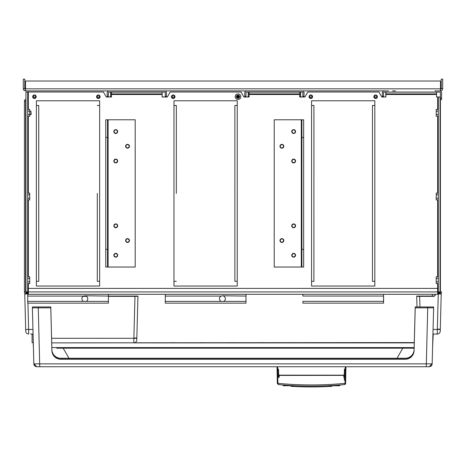 <?xml version="1.0" encoding="UTF-8"?>
<svg xmlns="http://www.w3.org/2000/svg" width="466" height="466" viewBox="0 0 466 466"><rect width="100%" height="100%" fill="white"/><g stroke="black" fill="none" stroke-linecap="round" stroke-linejoin="round"><path stroke-width="0.7" d="M331.856 386.227L331.973 385.743M291.029 385.749L291.029 386.221M440.364 293.697L438.302 293.702A1.765 1.765 0 0 0 438.762 292.52A1.765 1.765 0 0 1 438.32 293.691M25.95 100.54A0.588 0.588 0 0 0 25.595 101.075L25.595 291.932A0.588 0.588 0 0 0 25.892 292.444A1.765 1.765 0 0 1 26.754 293.697L27.593 293.697A1.765 1.765 0 0 1 27.139 292.52M24.774 293.697L27.721 293.697L24.78 293.988M25.525 293.697L25.95 293.697L25.525 293.697A0.588 0.588 0 0 0 25.304 293.464A1.765 1.765 0 0 1 24.418 291.932L24.418 101.075A1.765 1.765 0 0 1 25.95 99.328M26.754 293.697L27.552 293.697M27.704 291.932L27.593 293.697M380.64 294.279L381.8 294.279A0.588 0.588 90 0 1 381.776 294.279L380.64 294.279L381.776 294.279M32.096 342.586L32.09 334.04L30.645 334.04L32.096 334.04L32.096 342.586L33.296 342.586M26.014 292.52L27.704 292.52M436.997 97.015L436.543 96.951L436.997 96.951A1.765 1.765 0 0 1 437.458 97.015M33.098 96.951L35.766 96.951L33.098 96.951M97.01 96.951L99.677 96.951L97.01 96.951M106.26 96.951L107.18 96.951L106.26 96.951M108.357 96.951L111.479 96.951L108.357 96.951M162.139 96.951L165.261 96.951L162.139 96.951M166.438 96.951L167.358 96.951L166.438 96.951M171.878 96.951L174.546 96.951L171.878 96.951M243.864 96.951L244.778 96.951L243.864 96.951M245.961 96.951L249.083 96.951L245.961 96.951M299.737 96.951L302.859 96.951L299.737 96.951M304.042 96.951L304.956 96.951L304.042 96.951M309.476 96.951L312.15 96.951L309.476 96.951M374.274 96.951L376.942 96.951L374.274 96.951M381.759 96.951L382.382 96.951L381.759 96.951M383.559 96.951L385.889 96.951L383.559 96.951M440.05 281.033L440.405 281.033L440.405 291.932L440.405 92.652A0.588 0.588 0 0 0 439.811 92.064L384.147 92.064A0.588 0.588 0 0 0 383.559 92.652L383.559 97.015M385.796 92.064L385.796 96.951M300.622 96.951L300.622 92.064M302.859 97.015L302.859 92.652A0.588 0.588 0 0 0 302.271 92.064L246.549 92.064A0.588 0.588 0 0 0 245.961 92.652L245.961 96.363L244.778 96.363L244.778 92.652A1.765 1.765 0 0 1 246.549 90.887L302.271 90.887A1.765 1.765 0 0 1 304.042 92.652L304.042 97.015M248.197 92.064L248.197 96.951M388.452 90.887L108.945 90.887A1.765 1.765 0 0 0 107.18 92.652L107.18 96.363L108.357 96.363L108.357 92.652A0.588 0.588 0 0 1 108.945 92.064L164.673 92.064A0.588 0.588 0 0 1 165.261 92.652L165.261 96.363L166.438 96.363L166.438 97.015M110.599 92.064L110.599 96.951M113.25 90.887L164.673 90.887A1.765 1.765 0 0 1 166.438 92.652L166.438 96.363M244.778 96.363L244.778 97.015M245.961 97.015L245.961 96.363M136.759 296.05L137.942 296.05L136.794 339.72L137.942 296.05L108.409 296.05L136.759 296.05M414.28 342.586L51.72 342.877M419.691 296.341L416.744 296.05L434.126 296.05L435.302 294.902L434.126 296.05M432.343 294.285L432.343 296.05M97.295 193.407L97.289 281.324L99.648 281.324L99.648 286.037L36.377 286.037L36.377 281.324L38.736 281.324L38.736 193.413M176.329 193.413L176.334 105.497L173.975 105.497L173.975 100.784L237.241 100.784L237.241 281.324L234.881 281.324L234.887 105.497L234.881 193.407M25.904 114.729L25.904 292.45A0.588 0.588 0 0 1 25.595 291.932L24.418 291.932M25.595 253.527L25.904 253.527M25.904 101.075L24.418 101.075M25.595 118.871L25.904 118.871M25.904 269.43L25.595 269.43M83.63 296.05L86.059 296.05L83.63 296.05M433.258 334.04L432.599 346.64L433.258 334.04M437.632 292.52L439.991 292.52M302.842 295.456L302.848 294.279L302.848 296.044L302.842 294.285L28.368 294.285L28.368 288.396L437.632 288.396L437.632 294.285L346.034 294.279M382.382 97.015L382.382 92.652A1.765 1.765 0 0 1 384.147 90.887M374.827 286.037L374.827 281.324L374.827 286.037L311.562 286.037L311.562 281.324L313.915 281.324L313.921 193.413M381.479 294.279L382.19 294.279M383.541 303.116L383.547 294.279L302.848 294.279L346.599 294.279M438.314 293.697L437.632 293.697M302.848 301.933L302.888 303.116M241.837 93.305L241.009 92.006L170.212 92.006L167.323 97.015L162.139 97.015L162.139 92.128L111.479 92.128L111.479 97.015L106.295 97.015L103.405 92.006L27.715 92.006L27.715 291.932L28.344 291.932L28.344 283.549M27.715 291.932L25.95 291.932L25.95 92.006L27.715 92.006M28.321 92.006L28.321 109.458M28.321 116.261L28.333 193.105M28.333 199.902L28.344 276.752M409.422 93.893L409.422 94.481L436.543 94.481L436.543 97.015L436.543 93.893L385.889 93.893L385.889 97.015L381.794 97.015L378.905 92.006L307.81 92.006L306.983 93.305M374.245 105.497L374.833 105.497L374.833 100.784L374.833 105.497L372.48 105.497L372.48 281.324L374.245 281.324M169.385 93.305L170.212 92.006M241.009 92.006L243.899 97.015L249.083 97.015L249.083 92.128L299.737 92.128L299.737 93.893L249.083 93.893M276.886 93.893L276.886 94.481L262.748 94.481L262.748 93.893M307.81 92.006L304.921 97.015L299.737 97.015L299.737 93.893M438.285 291.932L438.285 97.015L440.05 97.015L440.05 291.932L437.656 291.932L437.656 283.549M437.656 276.746L437.667 199.902M437.667 193.105L437.679 116.261M437.679 109.458L437.679 97.015L436.543 97.015M409.422 94.481L395.285 94.481L395.285 93.893M130.212 93.893L130.212 94.481L144.349 94.481L144.349 93.893M171.447 96.718A1.765 1.765 0 0 0 173.212 98.489A1.765 1.765 0 0 0 174.977 96.718A1.765 1.765 0 0 0 173.212 94.953A1.765 1.765 0 0 0 171.447 96.718M309.045 96.718A1.765 1.765 0 0 0 310.81 98.489A1.765 1.765 0 0 0 312.581 96.718A1.765 1.765 0 0 0 310.81 94.953A1.765 1.765 0 0 0 309.045 96.718M373.843 96.718A1.765 1.765 0 0 0 375.608 98.489A1.765 1.765 0 0 0 377.373 96.718A1.765 1.765 0 0 0 375.608 94.953A1.765 1.765 0 0 0 373.843 96.718M96.579 96.718A1.765 1.765 0 0 0 98.343 98.489A1.765 1.765 0 0 0 100.114 96.718A1.765 1.765 0 0 0 98.343 94.953A1.765 1.765 0 0 0 96.579 96.718M32.667 96.718A1.765 1.765 0 0 0 34.432 98.489A1.765 1.765 0 0 0 36.202 96.718A1.765 1.765 0 0 0 34.432 94.953A1.765 1.765 0 0 0 32.667 96.718M313.915 281.324L313.927 105.497L311.568 105.497L311.568 100.784L374.833 100.784M237.241 281.324L237.235 286.037L173.969 286.037L173.969 281.324L176.329 281.324M38.736 281.324L38.742 105.497L36.389 105.497L36.389 100.784L99.654 100.784L99.654 105.497L97.295 105.497M111.479 93.893L162.139 93.893M173.212 98.076A1.357 1.357 0 0 0 174.569 96.718A1.357 1.357 0 0 0 173.212 95.367A1.357 1.357 0 0 0 171.855 96.718A1.357 1.357 0 0 0 173.212 98.076M310.81 98.076A1.357 1.357 0 0 0 312.168 96.718A1.357 1.357 0 0 0 310.81 95.367A1.357 1.357 0 0 0 309.459 96.718A1.357 1.357 0 0 0 310.81 98.076M375.608 98.076A1.357 1.357 0 0 0 376.965 96.718A1.357 1.357 0 0 0 375.608 95.367A1.357 1.357 0 0 0 374.25 96.718A1.357 1.357 0 0 0 375.608 98.076M302.859 96.363L304.042 96.363M440.492 89.414A0.734 0.734 0 0 0 441.226 88.68L442.7 88.68A2.208 2.208 0 0 1 440.492 90.887L434.953 90.887M164.673 90.887L144.052 90.887M130.503 90.887L117.665 90.887M108.945 90.887L25.508 90.887L25.508 89.414A0.734 0.734 0 0 1 24.774 88.68L24.774 79.104L23.3 79.104L23.3 88.68A2.208 2.208 0 0 0 25.508 90.887L25.508 88.825L440.492 88.825L440.492 81.02L25.508 81.02L25.508 88.825M395.576 90.887L392.57 90.887M302.271 90.887L276.588 90.887M263.04 90.887L255.263 90.887M250.848 90.887L246.549 90.887M439.811 90.887A1.765 1.765 0 0 1 441.582 92.652L441.582 99.905M440.405 98.722L441.582 98.722M382.382 96.363L383.559 96.363M440.05 118.871L440.405 118.871M440.405 99.905L440.05 99.905M440.05 269.43L440.405 269.43L440.405 279.268L440.05 279.268M440.405 134.773L440.05 134.773M440.003 291.932L440.405 291.932L440.003 291.932L440.003 292.508M440.405 291.932A0.588 0.588 0 0 1 440.108 292.444A0.588 0.588 0 0 0 440.405 291.932L441.582 291.932L440.475 293.697A0.588 0.588 0 0 1 440.539 293.592M441.168 293.067A1.765 1.765 0 0 0 441.477 292.531M440.475 293.697L437.632 293.988M437.353 329.159L440.3 329.159L441.226 293.697M440.253 330.883L440.3 329.159L440.253 330.883M439.246 293.697A1.765 1.765 0 0 1 440.108 292.444L440.108 292.444M440.05 111.974L440.405 111.974M440.405 113.745L440.05 113.745M277.037 366.736L277.089 369.655L277.078 368.926L278.278 368.926L277.078 368.926L277.037 366.736M278.994 377.454L278.662 375.159L344.304 375.159L344.409 369.474L344.689 368.926L345.894 368.926L345.859 370.686L345.929 366.736M278.825 377.477L278.464 370.686M344.665 369.451L344.52 369.858L345.877 369.655L345.859 370.843M344.694 368.926L344.38 371.053L344.403 369.818M345.888 369.223L345.638 383.402L345.05 383.343C322.67 385.481 300.296 385.481 277.917 383.343L278.394 384.555A353.426 353.426 0 0 0 284.872 385.102L283.212 384.974L284.872 385.102A353.426 353.426 0 0 0 287.499 385.289A353.426 353.426 0 0 0 287.621 385.3L288.466 385.353M344.339 380.338L344.52 369.858M345.772 369.858L344.514 370.353M278.155 384.502A1.177 1.177 0 0 0 278.394 384.555L277.328 383.402A1.177 1.177 0 0 0 277.346 383.594M333.277 385.434L333.866 385.394A353.426 353.426 0 0 0 334.611 385.347A353.426 353.426 0 0 1 333.872 385.394L334.139 385.376M334.506 385.353L335.345 385.3A353.426 353.426 0 0 0 335.473 385.289A353.426 353.426 0 0 0 344.578 384.555A1.177 1.177 0 0 0 345.166 384.322M345.306 384.2A1.177 1.177 0 0 0 345.638 383.402L345.248 384.258L344.572 384.555C322.513 386.623 300.453 386.623 278.394 384.555L277.328 383.402L277.084 369.223L277.328 383.402L277.917 383.343L277.689 370.353L277.089 369.655M278.575 377.192L278.872 377.483L279.163 377.18L278.872 377.483L278.575 377.192L278.458 370.348L277.689 370.353M344.391 377.192L344.094 377.483L344.391 377.192L344.094 377.483L343.803 377.18L343.832 375.375L279.134 375.427L279.163 377.18M344.094 377.483L343.803 377.18L344.094 377.483M278.697 377.425L278.662 375.276C278.651 375.876 278.685 374.757 278.779 375.153M278.755 374.029L278.627 373.173M278.563 369.8L278.581 370.686M278.586 371.023L278.522 374.262M278.447 369.992L278.301 369.451M277.194 369.858L278.447 369.858L278.458 370.348M278.452 370.161L278.505 373.115M335.345 385.3A353.426 353.426 0 0 0 335.473 385.289L333.866 385.394L335.473 385.289L335.473 385.743L333.86 385.743L338.095 385.743L338.095 385.102L338.712 385.056L338.095 385.102A353.426 353.426 0 0 0 344.572 384.555L345.05 383.343L345.277 370.348M329.613 386.471A138.093 52.233 -0 0 0 331.938 386.343L331.821 385.743L331.821 386.343A353.426 353.426 180 0 1 291.145 386.343L291.029 385.743L295.45 385.743L289.106 385.743L289.101 385.394L287.621 385.3A353.426 353.426 0 0 1 287.499 385.289L289.101 385.394L287.499 385.289L287.499 385.743L289.106 385.743L284.237 385.743M290.289 385.469L291.215 385.522A353.426 353.426 0 0 0 293.335 385.638M324.72 385.86A353.426 353.426 0 0 0 327.516 385.743L333.86 385.743L327.516 385.743L331.821 385.743L331.821 386.343M329.637 385.638A353.426 353.426 0 0 0 331.751 385.522L332.235 385.493M329.439 385.65L332.293 385.493M338.712 385.056L339.755 384.974L338.712 385.056L338.712 385.743L339.761 385.743L339.761 385.056M290.126 385.458L289.176 385.399M289.101 385.394L293.568 385.65M295.456 385.743A353.426 353.426 0 0 0 299.731 385.912M300.442 385.935A353.426 353.426 0 0 0 322.524 385.935M338.095 385.743L338.73 385.743M283.206 385.056L283.206 385.743L284.254 385.743L284.254 385.056M278.394 384.555A353.426 353.426 0 0 0 284.872 385.102L284.872 385.743M291.029 385.743L291.029 386.337A136.095 52.07 -0 0 0 316.944 386.897M278.773 375.258L279.134 375.654M279.134 375.427L343.832 375.369L279.134 375.427M344.141 377.477L344.193 375.258L279.128 375.375M344.345 373.173L344.269 377.425L344.298 375.672L343.832 375.654M278.901 377.477L278.907 375.654M344.193 375.258L344.298 375.672M344.065 377.477L343.885 375.759M343.972 375.858L343.972 377.454M343.885 375.841L343.885 377.39M279.082 377.39L279.082 375.841M344.333 373.901L344.193 375.113M344.461 373.115L344.38 371.023M345.685 380.92L345.859 370.686M440.05 253.527L440.405 253.527M440.405 202.104L440.05 202.104M440.05 186.196L440.405 186.196M441.226 88.68L441.226 79.104L442.7 79.104L442.7 88.68M440.492 90.887L440.492 88.825M24.774 88.68L23.3 88.68M165.261 96.363L165.261 97.015M108.357 96.363L108.357 97.015M107.18 96.363L107.18 97.015M34.432 98.076A1.357 1.357 0 0 0 35.789 96.718A1.357 1.357 0 0 0 34.432 95.367A1.357 1.357 0 0 0 33.08 96.718A1.357 1.357 0 0 0 34.432 98.076M98.343 98.076A1.357 1.357 0 0 0 99.701 96.718A1.357 1.357 0 0 0 98.343 95.367A1.357 1.357 0 0 0 96.992 96.718A1.357 1.357 0 0 0 98.343 98.076M385.889 93.893L385.889 92.128L436.543 92.128L436.543 93.893M438.285 97.015L437.679 97.015M438.285 193.105L436.223 193.105L436.223 198.201L438.285 198.201M438.285 199.902L436.223 199.902L436.223 198.201M438.285 194.8L436.223 194.8M438.285 109.458L436.223 109.458L436.223 114.56L438.285 114.56M438.285 116.261L436.223 116.261L436.223 114.56M438.285 111.158L436.223 111.158M438.285 276.746L436.223 276.746L436.223 281.848L438.285 281.848M438.285 283.549L436.223 283.549L436.223 281.848M438.285 278.447L436.223 278.447M379.376 294.279L375.596 294.279M378.538 294.279L375.654 294.279L378.538 294.279M372.48 281.324L372.48 278.383M237.241 105.497L234.887 105.497M238.01 99.52A2.796 2.796 0 0 1 235.208 96.718A2.796 2.796 0 0 1 238.01 93.922A2.796 2.796 0 0 1 240.805 96.718A2.796 2.796 0 0 1 238.01 99.52A2.796 2.796 0 0 1 235.208 96.718A2.796 2.796 0 0 1 238.01 93.922A2.796 2.796 0 0 1 240.805 96.718A2.796 2.796 0 0 1 238.01 99.52M236.6 97.161L237.567 97.161L237.567 98.128A1.474 1.474 0 0 0 238.446 98.128L238.446 97.161L239.413 97.161A1.474 1.474 0 0 0 239.413 96.281L238.446 96.281L238.446 95.314A1.474 1.474 0 0 0 237.567 95.314L237.567 96.281L236.6 96.281A1.474 1.474 0 0 0 236.6 97.161L237.567 97.161M238.446 98.128L238.19 97.918A1.212 1.212 0 0 1 237.823 97.918L237.823 96.905M236.81 96.905A1.212 1.212 0 0 1 236.81 96.538L237.823 96.538L237.823 95.524A1.212 1.212 0 0 1 238.19 95.524L238.19 96.538L239.204 96.538A1.212 1.212 0 0 1 239.204 96.905L238.19 96.905L238.19 97.918M107.518 119.779L135.198 119.779L135.198 267.041L105.747 267.041L105.747 137.453L107.518 137.453L107.518 119.779L105.747 119.779L105.747 137.453M107.518 137.453L107.518 249.368L105.747 249.368M107.518 267.041L107.518 249.368M129.455 240.532A1.916 1.916 0 0 0 127.544 238.621A1.916 1.916 0 0 0 125.628 240.532A1.916 1.916 0 0 0 127.544 242.448A1.916 1.916 0 0 0 129.455 240.532M117.677 161.015A1.916 1.916 0 0 0 115.76 159.098A1.916 1.916 0 0 0 113.85 161.015A1.916 1.916 0 0 0 115.76 162.925A1.916 1.916 0 0 0 117.677 161.015M129.455 146.289A1.916 1.916 0 0 0 127.544 144.373A1.916 1.916 0 0 0 125.628 146.289A1.916 1.916 0 0 0 127.544 148.2A1.916 1.916 0 0 0 129.455 146.289M117.677 131.563A1.916 1.916 0 0 0 115.76 129.647A1.916 1.916 0 0 0 113.85 131.563A1.916 1.916 0 0 0 115.76 133.474A1.916 1.916 0 0 0 117.677 131.563M117.677 225.806A1.916 1.916 0 0 0 115.76 223.896A1.916 1.916 0 0 0 113.85 225.806A1.916 1.916 0 0 0 115.76 227.723A1.916 1.916 0 0 0 117.677 225.806M117.677 255.257A1.916 1.916 0 0 0 115.76 253.347A1.916 1.916 0 0 0 113.85 255.257A1.916 1.916 0 0 0 115.76 257.174A1.916 1.916 0 0 0 117.677 255.257M125.925 240.532A1.619 1.619 0 0 0 127.544 242.151A1.619 1.619 0 0 0 129.164 240.532A1.619 1.619 0 0 0 127.544 238.912A1.619 1.619 0 0 0 125.925 240.532M114.141 161.015A1.619 1.619 0 0 0 115.76 162.634A1.619 1.619 0 0 0 117.38 161.015A1.619 1.619 0 0 0 115.76 159.395A1.619 1.619 0 0 0 114.141 161.015M125.925 146.289A1.619 1.619 0 0 0 127.544 147.908A1.619 1.619 0 0 0 129.164 146.289A1.619 1.619 0 0 0 127.544 144.67A1.619 1.619 0 0 0 125.925 146.289M114.141 131.563A1.619 1.619 0 0 0 115.76 133.183A1.619 1.619 0 0 0 117.38 131.563A1.619 1.619 0 0 0 115.76 129.938A1.619 1.619 0 0 0 114.141 131.563M114.141 225.806A1.619 1.619 0 0 0 115.76 227.425A1.619 1.619 0 0 0 117.38 225.806A1.619 1.619 0 0 0 115.76 224.187A1.619 1.619 0 0 0 114.141 225.806M114.141 255.257A1.619 1.619 0 0 0 115.76 256.882A1.619 1.619 0 0 0 117.38 255.257A1.619 1.619 0 0 0 115.76 253.638A1.619 1.619 0 0 0 114.141 255.257M301.898 267.041L274.218 267.041L274.218 119.779L303.669 119.779L303.669 249.368L301.898 249.368L301.898 267.041L303.669 267.041L303.669 249.368M301.898 249.368L301.898 137.453L303.669 137.453M301.898 119.779L301.898 137.453M279.961 146.289A1.916 1.916 0 0 0 281.872 148.2A1.916 1.916 0 0 0 283.788 146.289A1.916 1.916 0 0 0 281.872 144.373A1.916 1.916 0 0 0 279.961 146.289M291.739 225.806A1.916 1.916 0 0 0 293.656 227.723A1.916 1.916 0 0 0 295.566 225.806A1.916 1.916 0 0 0 293.656 223.896A1.916 1.916 0 0 0 291.739 225.806M279.961 240.532A1.916 1.916 0 0 0 281.872 242.448A1.916 1.916 0 0 0 283.788 240.532A1.916 1.916 0 0 0 281.872 238.621A1.916 1.916 0 0 0 279.961 240.532M291.739 255.257A1.916 1.916 0 0 0 293.656 257.174A1.916 1.916 0 0 0 295.566 255.257A1.916 1.916 0 0 0 293.656 253.347A1.916 1.916 0 0 0 291.739 255.257M291.739 161.015A1.916 1.916 0 0 0 293.656 162.925A1.916 1.916 0 0 0 295.566 161.015A1.916 1.916 0 0 0 293.656 159.098A1.916 1.916 0 0 0 291.739 161.015M291.739 131.563A1.916 1.916 0 0 0 293.656 133.474A1.916 1.916 0 0 0 295.566 131.563A1.916 1.916 0 0 0 293.656 129.647A1.916 1.916 0 0 0 291.739 131.563M280.252 146.289A1.619 1.619 0 0 0 281.872 147.908A1.619 1.619 0 0 0 283.491 146.289A1.619 1.619 0 0 0 281.872 144.67A1.619 1.619 0 0 0 280.252 146.289M292.036 225.806A1.619 1.619 0 0 0 293.656 227.425A1.619 1.619 0 0 0 295.275 225.806A1.619 1.619 0 0 0 293.656 224.187A1.619 1.619 0 0 0 292.036 225.806M280.252 240.532A1.619 1.619 0 0 0 281.872 242.151A1.619 1.619 0 0 0 283.491 240.532A1.619 1.619 0 0 0 281.872 238.912A1.619 1.619 0 0 0 280.252 240.532M292.036 255.257A1.619 1.619 0 0 0 293.656 256.882A1.619 1.619 0 0 0 295.275 255.257A1.619 1.619 0 0 0 293.656 253.638A1.619 1.619 0 0 0 292.036 255.257M292.036 161.015A1.619 1.619 0 0 0 293.656 162.634A1.619 1.619 0 0 0 295.275 161.015A1.619 1.619 0 0 0 293.656 159.395A1.619 1.619 0 0 0 292.036 161.015M292.036 131.563A1.619 1.619 0 0 0 293.656 133.183A1.619 1.619 0 0 0 295.275 131.563A1.619 1.619 0 0 0 293.656 129.938A1.619 1.619 0 0 0 292.036 131.563M27.715 199.902L29.719 199.902L29.719 194.805L27.715 194.805M27.715 193.105L29.719 193.105L29.719 194.805M29.719 198.201L27.715 198.201M27.715 283.549L29.719 283.549L29.719 278.447L27.715 278.447M27.715 276.752L29.719 276.752L29.719 278.447M29.719 281.848L27.715 281.848M25.95 114.683L25.595 115.038M25.595 110.681L25.95 111.03M27.715 114.56L29.719 114.56L29.719 116.261L27.715 116.261M29.719 114.56L29.719 111.158L27.715 111.158M29.719 111.158L29.719 109.458L27.715 109.458M29.719 111.089L30.896 111.089L30.896 114.624L29.719 114.624M30.896 114.624L31.193 114.333L30.896 111.089M27.733 294.314L27.721 293.697L27.733 294.314M133.899 337.996L136.841 337.996M25.904 202.104L25.595 202.104M25.595 186.196L25.904 186.196M25.904 134.773L25.595 134.773M24.418 116.215L24.418 109.498M25.904 110.984L25.904 100.563M25.904 279.268L25.595 279.268M25.595 281.033L25.904 281.033M415.218 307.834L414.099 350.554A8.837 8.825 -0 0 1 405.263 359.146L60.737 359.146A8.837 8.825 0 0 1 51.901 350.554L50.782 307.834L51.901 350.648A8.837 8.825 180 0 0 60.737 359.239L405.263 359.239A8.837 8.825 180 0 0 414.099 350.648L415.218 307.834L433.619 307.834L432.151 363.771L433.619 307.834M431.848 307.834L427.73 307.834L426.262 366.736L429.203 366.736L432.151 363.771M432.151 363.87L33.849 363.87L36.797 366.736L426.262 366.736M34.152 307.834L50.782 307.834M33.814 362.344L32.381 307.834L38.27 307.834L39.738 366.736M32.381 307.834L33.849 363.87L34.933 366.072L36.045 366.637M432.133 364.08L432.017 364.657M431.732 365.303L431.085 366.055M430.695 366.334L429.203 366.736M33.878 364.185L33.96 364.581M34.315 365.379L34.915 366.055M35.958 366.614L36.797 366.736M84.847 295.788L83.56 296.085A2.947 2.947 90 0 0 83.56 301.385L27.71 301.385L27.71 303.15L27.71 294.314L108.409 294.314L108.409 296.085L84.847 295.788L86.128 296.085A2.947 2.947 90 0 1 86.128 301.385L108.409 301.385L108.409 296.085M83.56 296.085L27.71 296.085L27.71 295.491M27.809 294.314A1.765 1.765 -90 0 1 27.727 293.999M36.424 100.784L36.389 101.402M83.56 301.385L85.925 301.473M27.71 301.974L27.71 303.15L108.409 303.15L108.409 301.385M383.547 294.314L383.547 296.079M302.888 301.38L302.888 303.15L383.588 303.15L383.588 296.079M311.603 100.784L311.568 101.402M222.433 295.788L221.152 296.085A2.947 2.947 90 0 0 221.152 301.385L165.296 301.385L165.296 303.15L165.296 294.314L245.996 294.314L245.996 296.085L222.433 295.788L223.721 296.085A2.947 2.947 90 0 1 223.721 301.385L245.996 301.385L245.996 296.085M235.097 294.314L240.957 294.314M221.152 296.085L165.296 296.085L165.296 295.496M174.016 100.784L173.975 101.402M221.152 301.385L223.511 301.473M165.296 301.974L165.296 303.15L245.996 303.15L245.996 301.385M56.718 348.178L414.134 348.178M415.212 306.948L414.093 349.669A8.837 8.825 -0 0 1 405.263 358.261L60.731 358.261A8.837 8.825 0 0 1 51.901 349.669L50.777 306.948L51.901 349.762A8.837 8.825 180 0 0 60.731 358.354L405.263 358.354A8.837 8.825 180 0 0 414.093 349.762L415.212 306.948L433.613 306.948L433.59 307.834L433.613 306.948M431.842 306.948L427.724 306.948L427.706 307.834M34.146 306.948L50.777 306.948M32.381 306.948L32.404 307.834L32.381 306.948L38.264 306.948L38.288 307.834M278.47 371.053L278.487 372.037M277.287 381.037L277.305 382.196M345.562 383.803L345.679 381.037M33.069 334.04L30.645 334.04M33.435 347.98L33.15 342.586M414.268 342.877L133.835 342.877L135.74 342.586M380.227 342.586L380.227 342.877M108.409 296.341L137.919 296.341M83.123 296.341L86.565 296.341M171.704 342.877L171.704 342.586M136.777 340.011A2.947 2.947 0 0 1 133.829 342.877L133.876 338.287L136.823 338.287L136.777 340.011M28.671 333.813L28.624 329.45L32.952 329.45M28.671 334.04A2.947 2.947 0 0 1 25.729 331.175A2.947 2.947 0 0 0 28.671 334.04M27.71 294.32L27.698 293.988L24.75 293.988L25.682 329.45L28.624 329.45L27.937 303.15M25.682 329.45L25.729 331.175L25.682 329.45M441.209 293.988L438.261 293.988L437.335 329.45L440.277 329.45L440.236 331.175A2.947 2.947 0 0 1 437.289 334.04L432.931 334.04M419.942 306.948L419.668 296.341L416.721 296.341L417 306.948M419.668 296.341L434.108 296.341L435.285 295.194L435.308 294.285M433.048 329.45L437.335 329.45L437.289 334.04M174.063 342.586L174.063 342.877M201.155 342.877L201.155 342.586M203.514 342.586L203.514 342.877M230.612 342.877L230.612 342.586M232.965 342.586L232.965 342.877M260.063 342.877L260.063 342.586M262.416 342.586L262.416 342.877M289.514 342.877L289.514 342.586M291.867 342.586L291.867 342.877M318.965 342.877L318.965 342.586M321.324 342.586L321.324 342.877M348.417 342.877L348.417 342.586M350.776 342.586L350.776 342.877M377.874 342.877L377.874 342.586M27.669 291.932L27.669 292.52M300.622 93.835L299.737 93.835M249.083 93.835L248.197 93.835M248.197 96.363L249.083 96.363M299.737 96.363L300.622 96.363M111.479 93.835L110.599 93.835M110.599 96.363L111.479 96.363M438.232 292.52L438.232 291.932M28.368 291.932L437.632 291.932M383.547 296.05L302.848 296.044M302.848 301.345L383.541 301.351M299.737 94.481L276.886 94.481M395.285 94.481L385.889 94.481M262.748 94.481L249.083 94.481M162.139 94.481L144.349 94.481M130.212 94.481L111.479 94.481M374.833 105.497L374.827 281.324M311.562 281.324L311.568 105.497M173.969 281.324L173.975 105.497M99.654 105.497L99.648 281.324M36.377 281.324L36.389 105.497M277.666 368.926L277.625 366.736M345.341 366.736L345.3 368.926M333.86 385.743L333.866 385.394M335.473 385.289L335.473 385.743M291.145 385.743L291.145 386.343M278.755 373.977L278.779 375.101M239.629 96.718A1.619 1.619 0 0 1 238.01 98.338A1.619 1.619 0 0 1 236.384 96.718A1.619 1.619 0 0 1 238.01 95.099A1.619 1.619 0 0 1 239.629 96.718M108.106 119.779L108.106 267.041M301.31 267.041L301.31 119.779M134.994 296.05L134.989 296.341M69.003 358.261L63.184 348.178M402.81 348.178L396.985 358.261M51.843 347.589L414.146 347.589M51.598 338.287L133.876 338.287L134.977 296.341M345.871 369.223L344.677 369.223M278.289 369.223L277.095 369.223M344.217 373.977L344.188 375.153M278.662 375.276L278.633 373.86M33.913 364.383L34.111 364.995M34.268 365.303L34.49 365.624M432.145 363.905L431.831 365.128M431.708 365.338L431.382 365.775M430.468 366.451L430.042 366.614M432.04 364.581L431.9 364.971M431.062 366.078L430.724 366.311M135.111 342.586L134.458 342.807"/></g></svg>
